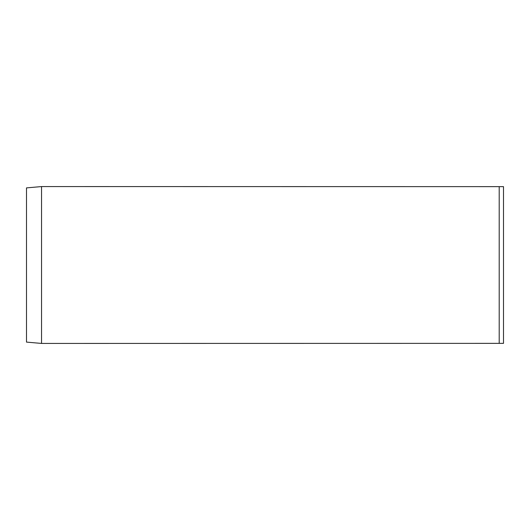 <?xml version="1.0" encoding="UTF-8"?>
<svg xmlns="http://www.w3.org/2000/svg" width="530" height="530" viewBox="0 0 530 530"><rect width="100%" height="100%" fill="white"/><g stroke="black" fill="none" stroke-linecap="round" stroke-linejoin="round"><path stroke-width="0.79" d="M499.2 343.36L503.5 343.36L503.5 186.639L41.539 186.573L41.539 343.427L499.2 343.36L499.2 186.639L499.2 343.36M41.539 343.427L26.5 342.108L26.5 187.892L41.539 186.573"/></g></svg>
